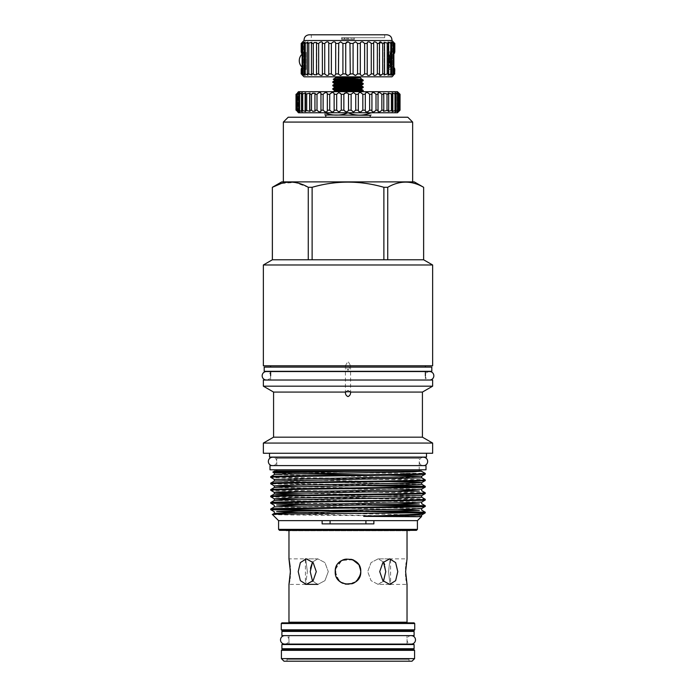 <?xml version="1.0" encoding="UTF-8"?>
<svg xmlns="http://www.w3.org/2000/svg" width="696" height="696" viewBox="0 0 696 696"><rect width="100%" height="100%" fill="white"/><g stroke="black" fill="none" stroke-linecap="round" stroke-linejoin="round"><path stroke-width="0.52" stroke-dasharray="3.48 2.61" d="M411.258 635.631A4.237 4.237 0 0 0 407.03 639.868A4.237 4.237 0 0 0 411.258 644.096L284.742 644.096A4.237 4.237 0 0 0 288.97 639.868A4.237 4.237 0 0 0 284.742 635.631L411.258 635.631L284.742 635.631M429.606 371.551A4.237 4.237 0 0 0 425.369 375.788A4.237 4.237 0 0 0 429.606 380.016L266.394 380.016A4.237 4.237 0 0 0 270.631 375.788A4.237 4.237 0 0 0 266.394 371.551L429.606 371.551M271.649 465.598L424.351 465.598L271.649 465.598M273.45 465.598A4.237 4.237 0 0 0 272.554 457.228L423.446 457.228A4.237 4.237 0 0 0 422.55 465.598L273.45 465.598L422.55 465.598M419.209 465.598L276.79 465.598L419.209 465.598L419.209 469.8L276.79 469.8L419.209 469.8L419.209 458.394L276.79 458.394L419.209 458.394A1.296 1.296 0 0 1 419.94 457.228M276.79 465.598L276.79 458.394A1.296 1.296 0 0 0 276.06 457.228M269.996 465.598L426.004 465.598M269.996 469.8L426.004 469.8M388.646 65.963L389.047 69.391C388.029 69.931 388.029 51.4 389.047 51.93L388.307 59.934L388.646 65.963L388.307 59.934M389.029 54.401L389.029 54.401C388.481 57.437 388.429 61.779 388.864 67.434L390.108 53.514L389.934 52.861L389.029 54.401C389.377 52.913 389.76 61.953 390.108 65.607C390.108 67.251 390.108 67.251 390.108 65.607C390.108 67.251 390.108 67.251 390.108 65.607L390.108 66.851M390.108 52.861L388.864 67.434M390.108 56.272L389.047 56.272L388.864 62.692L389.047 56.315L389.047 65.05L390.108 65.05M302.116 67.216A8.97 8.97 0 0 0 306.17 69.391L306.17 51.93L306.17 69.391L304.413 69.713L304.413 51.608L304.413 69.739L304.413 51.582L304.413 69.713L301.185 69.452L302.743 69.739L302.595 75.368M393.257 75.533L393.257 69.739L394.815 69.452L389.047 69.391C388.029 69.931 388.029 51.391 389.047 51.93L391.265 51.93L391.265 69.391L391.587 51.608L391.587 69.713L391.587 51.582L391.587 69.739L391.587 51.608L394.815 51.869L393.257 51.582L393.257 41.812M302.116 54.105A8.97 8.97 0 0 1 306.17 51.93L301.185 51.869L302.743 51.582L302.595 41.977M304.735 51.93L304.735 69.391L304.735 51.93M394.815 69.452L394.815 73.915C392.857 75.942 392.857 75.942 394.815 73.915L394.597 68.173L392.666 65.833L392.666 55.489L394.597 53.148L394.597 43.43C392.422 41.403 392.187 41.403 393.884 43.43L391.97 42.334M346.034 74.481L345.738 73.915L342.91 73.915C341.727 75.942 340.24 75.942 338.439 73.915L335.69 73.915C334.854 75.942 333.419 75.942 331.374 73.915L328.764 73.915C328.312 75.942 326.963 75.942 324.728 73.915L322.318 73.915C322.248 75.942 321.021 75.942 318.646 73.915L316.497 73.915L316.706 74.785L311.46 73.915L311.851 75.046L307.31 73.915L307.945 75.255L304.178 73.915L305.074 75.403L302.116 73.915C303.813 75.942 303.578 75.942 301.403 73.915L301.403 68.173L303.334 65.833L303.334 55.489L301.403 53.148L301.185 43.43L301.89 42.708M304.039 76.821L391.961 76.821M346.034 42.865L345.738 43.43L342.91 43.43C341.727 41.403 340.24 41.403 338.439 43.43L335.69 43.43C334.854 41.403 333.419 41.403 331.374 43.43L328.764 43.43C328.312 41.403 326.963 41.403 324.728 43.43L322.318 43.43C322.248 41.403 321.021 41.403 318.646 43.43L316.497 43.43L316.706 42.56L311.46 43.43L311.851 42.299L307.31 43.43L307.945 42.091L304.178 43.43L305.074 41.943L302.116 43.43L302.116 73.915C303.813 75.942 303.578 75.942 301.403 73.915L301.89 74.637M322.318 43.43L322.396 74.489L322.396 42.891M328.764 73.915L328.782 43.187L328.764 73.915M380.007 75.533L379.294 74.785L379.503 73.915L377.354 73.915C374.979 75.942 373.752 75.942 373.682 73.915L371.272 73.915C369.037 75.942 367.688 75.942 367.236 73.915L364.626 73.915C362.581 75.942 361.146 75.942 360.31 73.915L357.561 73.915C355.76 75.942 354.273 75.942 353.09 73.915L350.262 73.915L348 75.533L347.173 75.377M386.985 34.8L309.015 34.8M348 37.706L384.688 37.706L348 37.706M391.961 40.525L304.039 40.525M350.262 73.915L350.262 43.43L348 41.812L347.173 41.969M302.116 43.43C303.813 41.403 303.578 41.403 301.403 43.43C303.578 41.403 303.813 41.403 302.116 43.43M409.013 659.303L286.987 659.303L409.013 659.303L409.013 661.2L286.987 661.2L409.013 661.2M286.987 659.303L286.987 661.2M363.164 80.014L338.656 79.483L363.19 80.701M332.836 89.297L363.19 90.967M363.164 90.28L332.81 88.601M333.349 91.689L361.972 91.689M332.836 85.869L363.19 87.548M363.164 86.852L332.81 85.182M332.836 82.45L363.19 84.12M363.164 83.433L332.81 81.763M360.415 77.882L335.585 77.882M355.691 79.483L355.221 78.657M406.316 562.707L407.03 558.862L390.595 558.862C389.96 559.61 389.308 563.864 388.638 571.625C389.308 579.394 389.96 583.648 390.595 584.396C389.951 583.639 389.299 579.385 388.638 571.625C389.299 563.864 389.96 559.61 390.595 558.862L390.595 584.396L407.03 584.396M407.03 530.778L288.97 530.778L407.03 530.778M383.426 581.299L378.119 584.396L383.827 580.647L385.767 571.625L384.671 564.526M383.426 561.95L378.119 558.862L371.055 562.594L367.705 571.625L371.046 562.603L378.119 558.862L383.426 561.95M390.578 584.336L395.876 580.22L397.781 571.625L395.632 562.603L389.734 558.862L382.861 562.594L379.72 571.625L382.87 580.655L389.734 584.396L378.119 584.396L371.046 580.647L367.705 571.625L371.055 580.655L378.119 584.396L389.734 584.396M406.081 564.378L405.838 566.727M405.69 568.971L405.681 574.13M310.468 568.171L310.233 571.625L312.182 580.655L317.881 584.396L324.945 580.655L328.295 571.625L324.945 580.655L317.881 584.396L306.266 584.396L313.139 580.655L316.28 571.625L313.13 562.594L306.266 558.862L317.881 558.862L312.574 561.95L317.881 558.862L324.945 562.594L328.295 571.625L324.945 562.594L317.881 558.862L306.266 558.862M305.422 558.914L300.124 563.038L298.219 571.625L300.124 580.22L305.422 584.336M335.472 569.145L341.823 560.454L352.628 559.723M358.553 564.439L359.884 566.962M307.362 571.625C305.222 555.156 305.222 555.156 307.362 571.625C305.222 555.156 305.222 555.156 307.362 571.625C305.222 588.103 305.222 588.103 307.362 571.625C305.222 588.103 305.222 588.103 307.362 571.625M290.319 569.137L290.162 566.727M289.179 559.854L288.97 558.862L305.405 558.862L305.405 584.396L288.97 584.396M352.889 559.836L348 558.862C331.531 558.062 331.522 585.179 348 584.396C364.478 585.188 364.469 558.062 348 558.862L343.093 559.836M340.901 561.011L335.985 567.31L335.785 575.331L340.379 581.873L348 584.396L356.1 581.491L360.519 574.122L360.772 571.625L358.588 564.491M407.673 622.859L288.327 622.859L407.673 622.859M407.673 630.463L288.327 630.463L407.673 630.463M288.97 631.429L407.03 631.429L288.97 631.429M288.97 649.69L407.03 649.69L288.97 649.69M288.97 648.724L407.03 648.724L288.97 648.724M407.03 644.522L288.97 644.522L407.03 644.522M407.03 644.096L407.03 635.631L288.97 635.631L407.03 635.631M288.97 644.096L288.97 635.631M286.117 530.343L409.883 530.343L286.117 530.343M298.54 112.769L397.459 112.769M327.329 93.908L327.294 110.186C326.85 112.404 325.458 112.404 323.118 110.186L320.847 110.186C320.778 112.404 319.49 112.404 317.002 110.186L314.94 110.186L315.166 111.125L309.668 110.186L310.059 111.369L305.135 110.186L305.744 111.578L301.446 110.186L302.29 111.743L298.662 110.186C300.315 112.404 299.889 112.404 297.383 110.186L296.835 110.186C298.758 112.404 298.549 112.404 296.191 110.186L296.009 110.186C298.166 112.404 298.166 112.404 296.009 110.186L296.191 94.282C298.549 92.063 298.758 92.063 296.835 94.282L297.383 94.282C299.889 92.063 300.315 92.063 298.662 94.282L302.29 92.716L301.446 94.282L305.744 92.881L305.135 94.282L310.059 93.09L309.668 94.282L315.166 93.334L314.94 94.282L317.002 94.282C319.49 92.063 320.778 92.063 320.847 94.282L323.118 94.282C325.458 92.063 326.85 92.063 327.294 94.282L329.721 94.282C331.861 92.063 333.34 92.063 334.141 94.282L336.681 94.282C338.587 92.063 340.109 92.063 341.257 94.282L343.868 94.282L343.868 110.186L341.257 110.186C340.109 112.404 338.587 112.404 336.681 110.186L334.141 110.238L334.141 94.23L334.141 110.186C333.34 112.404 331.87 112.404 329.721 110.186L327.329 110.551L327.329 93.951L327.329 110.534M296.835 110.186C298.758 112.404 298.549 112.404 296.191 110.186L296.191 94.282C298.549 92.063 298.758 92.063 296.835 94.282L296.835 110.186M298.662 110.186L299.776 111.865L299.776 92.603L298.662 94.282L298.662 110.186M320.847 110.186L320.96 93.612L320.847 110.186M400.026 110.186C397.764 112.404 397.66 112.404 399.704 110.186L399.704 94.282C397.66 92.063 397.764 92.063 400.026 94.282L400.026 110.186C397.764 112.404 397.66 112.404 399.704 110.186L399.339 110.186C396.903 112.404 396.581 112.404 398.373 110.186L395.084 111.804L396.059 110.186L392.1 111.664L392.814 110.186L388.203 111.482L388.699 110.186L383.479 111.256L383.783 110.186L381.843 110.186C379.294 112.404 378.067 112.404 378.18 110.186L376.005 110.186C373.587 112.404 372.247 112.404 371.986 110.186L369.628 110.186C367.384 112.404 365.948 112.404 365.322 110.186L362.834 110.186C360.806 112.404 359.301 112.404 358.327 110.186L355.743 110.186C353.977 112.404 352.437 112.404 351.123 110.186L348.505 110.186L348 111.151C346.147 112.352 344.772 112.03 343.868 110.186M397.459 91.689L298.54 91.689M344.572 93.177L348 93.316M297.731 111.96L297.731 92.498L297.131 93.133M325.78 115.292L370.22 115.292M324.936 112.987C324.936 115.832 324.936 115.832 324.936 112.987L347.495 112.769L324.936 112.987M347.495 112.987C340.153 115.832 332.801 115.832 325.441 112.987M348 117.233L325.78 117.233L348 117.233M348 370.307L350.584 365.713L348 361.294L345.416 365.713L348 370.307M425.256 512.813L421.315 512.569M270.744 508.993L274.685 509.333M329.165 510.368L388.768 511.186M425.256 506.444L421.315 506.105M366.835 505.07L307.232 504.252M270.744 502.529L388.768 504.722M425.256 499.98C426.613 499.441 389.003 498.902 348 498.362C306.997 497.823 269.387 497.283 270.744 496.744M270.744 496.065C269.387 496.605 306.997 497.144 348 497.683C389.003 498.223 426.613 498.762 425.256 499.302M425.256 493.516C426.613 492.977 389.003 492.437 348 491.898C306.997 491.359 269.387 490.819 270.744 490.28M270.744 489.601C269.387 490.141 306.997 490.68 348 491.219C389.003 491.759 426.613 492.298 425.256 492.829M425.256 487.043L421.315 486.704M366.835 485.678L270.761 483.842M270.744 483.137L388.768 485.329M425.256 480.579C426.613 480.04 389.003 479.5 348 478.97C306.997 478.43 269.387 477.891 270.744 477.352M270.744 476.673C269.387 477.212 306.997 477.752 348 478.282C389.003 478.822 426.613 479.361 425.256 479.901M269.517 453.253L426.483 453.253L269.517 453.253M420.506 457.098L275.494 457.098L420.506 457.098M276.79 471.001L419.209 471.001L276.79 471.001M272.362 187.294L272.362 259.782M283.35 181.882L412.65 181.882L283.35 181.882M421.315 471.001L274.685 471.001M272.815 472.079C268.769 472.488 355.456 472.871 400.27 473.271L424.369 473.271L420.854 471.218L421.332 471.009M417.417 520.652L278.583 520.652M288.727 514.057L419.279 516.362C402.645 515.745 268.082 515.11 272.423 514.492M425.369 380.033L270.631 380.033L425.369 380.033L425.369 375.788M270.631 371.307L425.369 371.307L270.631 371.307M270.631 380.016L270.631 375.788M425.369 367.105L270.631 367.105L425.369 367.105M270.631 365.809L425.369 365.809L270.631 365.809M422.428 437.175L273.572 437.175M422.428 392.074L273.572 392.074M432.642 386.176L263.358 386.176M417.417 529.378L278.583 529.378M416.452 530.343L279.548 530.343M407.804 117.233L288.196 117.233M412.65 122.078L283.35 122.078M423.638 259.782L423.612 187.294C411.693 180.412 399.739 180.412 387.733 187.294L387.733 259.782L423.612 259.782L383.879 259.782L383.879 187.294C359.91 180.412 335.985 180.412 312.121 187.294L312.121 259.782L383.879 259.782L272.388 259.782L308.267 259.782L308.267 187.294L294.895 182.43L281.254 183.474M308.267 187.294L312.121 187.294M383.879 187.294L387.733 187.294M308.267 259.782L272.388 259.782M383.879 259.782L312.121 259.782M423.612 259.782L387.733 259.782M426.483 457.098L269.517 457.098M432.642 453.253L263.358 453.253M432.642 443.065L263.358 443.065M432.642 380.033L263.358 380.033M432.642 365.809L263.358 365.809M432.642 264.985L263.358 264.985M425.256 474.115L400.27 473.271M424.369 473.271L425.256 473.437M414.268 181.882L281.732 181.882M373.874 520.652L322.126 520.652M322.126 523.879L373.874 523.879M431.807 367.105L264.193 367.105M431.807 371.307L264.193 371.307M370.559 112.987L348.505 112.769L370.559 112.987C363.216 115.832 355.865 115.832 348.505 112.987M347.495 112.769L348.505 112.769M324.936 112.769L325.441 112.769M370.559 112.769L371.064 112.769M399.339 110.186L399.704 94.282C397.66 92.063 397.764 92.063 400.026 94.282M397.651 110.186L397.651 94.282L398.373 94.282L397.111 92.559L397.111 111.908L398.373 110.186L398.373 94.282C396.581 92.063 396.903 92.063 399.339 94.282M396.059 110.186L396.059 94.282L395.084 92.655L397.651 94.282M394.997 110.186L394.997 94.282L396.059 94.282M392.814 110.186L392.814 94.282L392.1 92.794L394.997 94.282M391.43 110.186L391.43 94.282L392.814 94.282M388.699 110.186L388.699 94.282L388.203 92.986L391.43 94.282M387.011 110.186L387.011 94.282L388.699 94.282M383.783 110.186L383.479 93.212L387.011 94.282M381.843 110.186L381.843 94.282L383.783 94.282M376.005 110.186L376.005 94.282L378.18 94.282L378.015 110.995L378.18 94.282C378.067 92.063 379.285 92.063 381.843 94.282M371.916 110.707L371.925 93.777M369.628 110.186L369.628 94.282L371.986 94.282C372.247 92.063 373.587 92.063 376.005 94.282M362.834 110.186L362.834 94.282L365.313 94.064L365.313 110.394L365.322 94.282C365.948 92.063 367.384 92.063 369.628 94.282M358.327 110.186L358.327 94.282C359.301 92.063 360.806 92.063 362.834 94.282M355.743 110.186L355.743 94.282L358.327 94.282M351.123 110.186L351.123 94.282C352.437 92.063 353.977 92.063 355.743 94.282M348.505 110.186L348.505 94.282L351.123 94.282M341.257 110.186L341.257 94.282M336.681 110.186L336.681 94.282M329.721 110.186L329.721 94.282M323.118 110.186L323.118 94.282M317.002 110.186L317.002 94.282M314.94 110.186L314.94 94.282M311.486 110.186L311.486 94.282M309.668 110.186L309.668 94.282M306.684 110.186L306.684 94.282M305.135 110.186L305.135 94.282M302.682 110.186L302.682 94.282M301.446 110.186L301.446 94.282M299.558 110.186L299.558 94.282M297.383 110.186L297.383 94.282M335.585 91.689L361.563 91.689L334.271 90.123M286.117 530.778L409.883 530.778M414.103 631.429L281.897 631.429M414.103 635.631L281.897 635.631M281.897 644.522L414.103 644.522M281.897 648.724L414.103 648.724M414.077 630.463L281.923 630.463M414.72 629.81L281.28 629.81M414.72 623.512L281.28 623.512M414.077 622.859L281.923 622.859M360.632 573.513L360.728 572.625M357.039 562.612L355.099 561.011M289.666 580.655L289.945 578.646M290.162 576.54L290.319 574.139M317.881 584.396L312.574 581.299M358.614 578.724L352.776 583.466M345.207 584.083L340.866 582.221M338.978 580.664L335.228 571.625M405.838 576.505L406.072 578.785M406.334 580.682L406.821 583.422M282.054 649.69L413.946 649.69M333.236 79.257L338.656 79.483M283.994 661.2L412.006 661.2M281.41 658.616L414.59 658.616M281.41 650.342L414.59 650.342M351.019 39.324L341.536 39.324L354.464 39.324L354.464 37.706L341.536 37.706L354.464 37.706L341.536 37.706L354.464 37.706L341.536 37.706L354.464 37.706L341.536 37.706L354.464 37.706L341.536 37.706L354.464 37.706L341.536 37.706L354.464 37.706L348.496 37.706L354.464 37.706L354.464 39.324L341.536 39.324L341.536 37.706L341.536 39.324L351.019 39.324L351.019 37.706M301.185 73.915L301.185 69.452M301.185 51.869L301.185 43.43M394.815 51.869L394.815 43.43C392.857 41.403 392.857 41.403 394.815 43.43L394.597 43.43C392.422 41.403 392.187 41.403 393.884 43.43L393.884 73.915L393.223 73.915L393.223 43.43M391.822 73.915L391.822 43.43L390.743 43.43L390.743 73.915L391.822 73.915L390.926 75.403L390.926 41.943L391.822 43.43M389.386 75.046L388.055 75.255L388.69 73.915L388.69 43.43L384.149 42.299L384.54 43.43L382.704 43.43L381.33 42.299M388.69 73.915L387.211 73.915L387.211 43.43M387.211 73.915L384.149 75.046L384.54 43.43M384.54 73.915L382.704 73.915L382.704 43.43M379.503 73.915L379.503 43.43L377.354 43.43C374.979 41.403 373.752 41.403 373.682 43.43L371.272 43.43C369.037 41.403 367.688 41.403 367.236 43.43L364.626 43.43C362.581 41.403 361.146 41.403 360.31 43.43L357.561 43.43C355.76 41.403 354.273 41.403 353.09 43.43L350.262 43.43M377.354 73.915L377.354 43.43M373.682 73.915L373.604 42.856L373.682 73.915M371.272 73.915L371.272 43.43M367.236 73.915L367.236 43.43M364.626 73.915L364.626 43.43M360.31 73.915L360.31 43.43M357.561 73.915L357.561 43.43M353.09 73.915L353.09 43.43M345.738 73.915L345.738 43.43M342.91 73.915L342.91 43.43M338.439 73.915L338.439 43.43M335.69 73.915L335.69 43.43M331.374 73.915L331.374 43.43M324.728 73.915L324.728 43.43M318.646 73.915L318.646 43.43M316.497 73.915L316.497 43.43M313.296 73.915L313.296 43.43M311.46 73.915L311.46 43.43M308.789 73.915L308.789 43.43M307.31 73.915L307.31 43.43M305.257 73.915L305.257 43.43M304.178 73.915L304.178 43.43M302.777 73.915L302.777 43.43M392.701 41.812L392.666 65.824L394.597 68.173M391.039 41.812L390.926 75.403L393.223 73.915M389.386 42.299L388.055 42.091L388.69 43.43M380.007 41.812L379.294 42.56L379.503 43.43M348 34.8L311.312 34.8L348 34.8M382.704 73.915L381.33 75.046M394.597 73.915C392.422 75.942 392.187 75.942 393.884 73.915C392.187 75.942 392.422 75.942 394.597 73.915M392.701 75.533L392.666 65.824L392.666 75.499M394.597 53.148L392.666 55.489L392.666 41.847M301.403 53.148L303.334 55.489L303.334 65.824L301.403 68.173M350.949 39.324L341.536 39.324L341.536 37.706L341.536 39.324L350.949 39.324L350.949 37.706M344.572 39.324L354.464 39.324L341.536 39.324L341.536 37.706L341.536 39.324L341.536 37.706L341.536 39.324L354.464 39.324L354.464 37.706L354.464 39.324L344.572 39.324L344.572 37.706M341.71 39.324L354.464 39.324L354.464 37.706L354.464 39.324L354.464 37.706L354.464 39.324L341.536 39.324L341.536 37.706L341.536 39.324L351.715 39.324L351.715 37.706L351.715 39.324L341.536 39.324L341.536 37.706L341.536 39.324L354.464 39.324L354.464 37.706L354.464 39.324L344.311 39.324L344.311 37.706L344.311 39.324L354.464 39.324L354.464 37.706L354.464 39.324L341.536 39.324L341.536 37.706L341.536 39.324L351.715 39.324L341.536 39.324L341.536 37.706L341.536 39.324L354.464 39.324L354.464 37.706L354.464 39.324L344.311 39.324L354.464 39.324L354.464 37.706L354.464 39.324L341.536 39.324L341.536 37.706L341.536 39.324L342.858 39.324L342.858 37.706L347.191 37.706L342.858 37.706L342.858 39.324L346.843 39.324L346.843 37.706L346.843 39.324L348.165 39.324L348.165 37.706L348.165 39.324L353.142 39.324L353.142 37.706L353.142 39.324L354.464 39.324L354.464 37.706L354.464 39.324L341.536 39.324L341.71 37.706M344.99 39.324L344.99 37.706L344.99 39.324L342.858 39.324L347.191 39.324L344.99 39.324M348.496 39.324L354.464 39.324L348.496 39.324L348.496 37.706M354.464 39.324L354.464 37.706L354.464 39.324M347.173 39.324L347.191 37.706M342.858 39.324L342.858 37.706L342.858 39.324M390.108 65.006L390.108 62.692L390.108 65.006L389.047 65.006L390.108 65.006M390.108 62.692L390.108 58.342L390.108 62.692L388.864 62.692L390.108 62.692M390.108 58.342L390.108 56.315L390.108 58.342L388.881 58.342L390.108 58.342M390.108 56.315L389.047 56.315L390.108 56.315M407.03 622.215L288.97 622.215M407.03 631.107L288.97 631.107M398.025 509.333L274.32 506.914M398.025 502.869L274.32 500.45M421.68 497.222L307.232 495.021M398.025 489.94L274.32 487.522M421.68 484.285L274.32 481.058M421.68 477.821L274.32 474.594M421.68 471.357L420.854 471.218M421.68 514.988L297.975 512.569M421.68 508.524L297.975 506.105M421.68 502.06L297.975 499.641M421.68 495.595L297.975 493.177M421.68 489.131L297.975 486.704M388.768 481.623L274.32 479.431M388.768 475.159L366.835 474.811M297.975 473.776L274.32 472.967M354.969 78.657L361.729 79.187M334.271 80.893L361.729 82.606M334.271 84.32L361.729 86.026M334.271 87.739L361.729 89.445M334.271 91.159L339.57 91.689M334.271 79.857L361.729 81.571M334.271 83.276L361.729 84.99M334.271 86.696L361.729 88.409M390.108 62.971L388.881 62.971L390.108 62.971M390.108 58.629L388.864 58.629L390.108 58.629M390.108 65.607C389.673 71.001 389.247 60.761 388.838 55.863M367.218 74.159L367.218 43.187L367.218 74.159M373.604 74.446L373.604 42.9M379.294 74.785L379.294 42.56L379.294 74.785M384.149 75.046L384.149 42.299L384.149 75.046M388.055 75.255L388.055 42.091L388.055 75.255M384.688 37.706L384.688 34.8M389.734 558.862L378.119 558.862L389.734 558.862M395.084 111.804L395.084 92.655L395.084 111.804M392.1 111.664L392.1 92.794L392.1 111.664M350.584 365.713L350.584 392.048M345.416 365.713L345.416 392.048M298.245 111.934L298.245 92.524L298.245 111.934M302.29 111.743L302.29 92.716L302.29 111.743M305.744 111.578L305.744 92.881L305.744 111.578M310.059 111.369L310.059 93.09L310.059 111.369M315.166 111.125L315.166 93.334L315.166 111.125M398.138 111.952L398.138 92.507L398.138 111.952M397.111 111.908L397.111 92.559M378.015 110.977L378.015 93.481M365.313 110.368L365.313 94.073M334.141 110.229L334.141 94.238M320.96 110.855L320.96 93.612M299.776 111.865L299.776 92.603M311.312 37.706L311.312 34.8M303.334 75.499L303.334 65.833L303.334 75.499M303.334 55.489L303.334 41.847L303.334 55.489M305.074 75.403L305.074 41.943L305.074 75.403M316.706 74.785L316.706 42.56L316.706 74.785M328.782 74.133L328.782 43.213M322.396 74.489L322.396 42.856M389.864 66.973L389.047 68.391"/><path stroke-width="1.04" d="M284.742 635.631A4.237 4.237 0 0 0 280.505 639.868A4.237 4.237 0 0 0 284.742 644.096L411.258 644.096A4.237 4.237 0 0 0 415.495 639.868A4.237 4.237 0 0 0 411.258 635.631M433.843 375.788A4.237 4.237 0 0 0 429.606 371.551L266.394 371.551A4.237 4.237 0 0 0 262.157 375.788A4.237 4.237 0 0 0 266.394 380.016L429.606 380.016A4.237 4.237 0 0 0 433.843 375.788M424.351 465.598A4.237 4.237 0 0 0 423.446 457.228L272.554 457.228A4.237 4.237 0 0 0 271.649 465.598M426.004 465.598L269.996 465.598L269.996 469.8L426.004 469.8L426.004 465.598M394.597 68.173L394.597 73.915L394.815 69.452M394.597 53.148L394.815 43.43C392.857 41.403 392.857 41.403 394.815 43.43L394.275 42.882M301.403 68.173L301.403 73.915C303.578 75.942 303.813 75.942 302.116 73.915L305.074 75.403L304.178 73.915L305.257 73.915L305.257 43.43L307.945 42.091L307.31 43.43L311.851 42.299L311.46 43.43L313.296 43.43L314.288 42.56L316.706 42.56L316.497 43.43L318.646 43.43L319.977 42.299C321.848 41.525 322.631 41.899 322.318 43.43L322.396 42.856L322.318 43.43L324.728 43.43L326.354 42.091C328.086 41.621 328.886 42.065 328.764 43.43L331.374 43.43L333.262 41.943C334.837 41.725 335.646 42.23 335.69 43.43L338.439 43.43L340.544 41.847L342.91 43.43L345.738 43.43L348 41.812L350.262 43.43L353.09 43.43L355.456 41.847L357.561 43.43L360.31 43.43C360.354 42.23 361.163 41.725 362.738 41.943L364.626 43.43L367.236 43.43C367.114 42.065 367.914 41.621 369.646 42.091L371.272 43.43L373.682 43.43L373.604 42.9M301.185 51.869L301.185 43.43C303.143 41.403 303.143 41.403 301.185 43.43L301.403 43.43C303.578 41.403 303.813 41.403 302.116 43.43L305.074 41.943L304.178 43.43L305.257 43.43M305.257 73.915L307.945 75.255L307.31 73.915L308.789 73.915L308.789 43.43M308.789 73.915L311.851 75.046L311.46 73.915L313.296 73.915L313.296 43.43M313.296 73.915L314.288 74.785L316.706 74.785L316.497 73.915L318.646 73.915L318.646 43.43M318.646 73.915L319.977 75.046C321.848 75.821 322.631 75.446 322.318 73.915L324.728 73.915L324.728 43.43M324.728 73.915L326.354 75.255C328.086 75.725 328.886 75.281 328.764 73.915L331.374 73.915L331.374 43.43M331.374 73.915L333.262 75.403C334.837 75.62 335.646 75.116 335.69 73.915L338.439 73.915L338.726 42.987M338.726 74.359L340.544 75.499L342.91 73.915L345.738 73.915L345.738 43.43M345.738 73.915L348 75.533L350.262 73.915L349.966 42.865M349.966 74.481L350.262 73.915L353.09 73.915L353.09 43.43M353.09 73.915L355.456 75.499L357.561 73.915L357.561 43.43M357.561 73.915L360.31 73.915L360.31 43.43M360.31 73.915C360.354 75.116 361.163 75.612 362.738 75.403L364.626 73.915L364.626 43.43M364.626 73.915L367.236 73.915L367.236 43.43M367.236 73.915L367.236 73.915C367.114 75.281 367.914 75.725 369.646 75.255L371.272 73.915L371.272 43.43M371.272 73.915L373.682 73.915L373.682 43.43C373.369 41.899 374.144 41.525 376.023 42.299L377.354 43.43L379.503 43.43L379.294 42.56L384.54 43.43L384.149 42.299L388.69 43.43L388.055 42.091L391.822 43.43L390.926 41.943L393.884 43.43C392.187 41.403 392.422 41.403 394.597 43.43C392.422 41.403 392.187 41.403 393.884 43.43L393.884 73.915C392.187 75.942 392.422 75.942 394.597 73.915C392.422 75.942 392.187 75.942 393.884 73.915L393.223 73.915L393.223 43.43M377.354 43.43L377.354 73.915L376.023 75.046C374.144 75.821 373.369 75.446 373.682 73.915L373.604 74.446M377.354 73.915L379.503 73.915L379.503 43.43M379.503 73.915L379.294 74.785L381.712 74.785L382.704 73.915L382.704 43.43M382.704 73.915L384.54 73.915L384.54 43.43M384.54 73.915L384.149 75.046L387.211 73.915L387.211 43.43M387.211 73.915L388.69 73.915L388.69 43.43M388.69 73.915L388.055 75.255L390.743 73.915L390.743 43.43L389.386 42.299M393.257 75.533L391.961 76.821L304.039 76.821L302.743 75.533M328.782 74.133L328.782 43.187M322.396 74.489L322.318 43.43M301.185 69.452L301.185 73.915C303.143 75.942 303.143 75.942 301.185 73.915L301.403 73.915C303.578 75.942 303.813 75.942 302.116 73.915L302.116 43.43C303.813 41.403 303.578 41.403 301.403 43.43L301.403 53.148M301.89 74.637L302.595 75.368M347.173 75.377L346.512 74.994M346.495 74.977L346.034 74.481M391.961 40.525C391.952 37.175 390.291 35.27 386.985 34.8L309.015 34.8C305.709 35.27 304.048 37.175 304.039 40.525L391.961 40.525L393.257 41.812M347.173 41.969L346.512 42.352M346.495 42.369L346.034 42.865M301.89 42.708L302.595 41.977M414.59 650.342L413.946 649.69L282.054 649.69L281.41 650.342L281.41 658.616L414.59 658.616L414.59 650.342L281.41 650.342M414.59 658.616L412.006 661.2L283.994 661.2L281.41 658.616M363.19 80.049L363.164 80.736L361.154 80.988L332.836 82.45L332.836 81.728L334.846 81.476L363.19 80.049L361.729 79.187L334.271 80.893L334.271 79.857L333.236 79.257L335.585 77.882L360.415 77.882L361.729 79.187M335.585 91.689L363.19 90.315L363.164 91.002L361.154 91.254L351.697 91.689M363.19 90.315L361.729 89.445L334.271 91.159L334.271 90.123L332.836 89.297L332.836 88.566L363.19 86.896L361.729 86.026L334.271 87.739L334.271 86.696L332.836 85.869L332.836 85.147L363.19 83.468L361.729 82.606L334.271 84.32L334.271 83.276L332.836 82.45M361.729 89.445L361.729 88.409L363.164 87.583L332.81 89.253M363.19 83.468L363.164 84.164L361.154 84.407L332.81 85.834M354.969 78.657L348 78.813C332.766 79.048 329.652 79.274 338.656 79.483M316.28 571.625L313.13 580.655L306.266 584.396L300.368 580.655L298.219 571.625L300.368 562.603L306.266 558.862L313.139 562.594L316.28 571.625M360.728 572.625L360.772 571.625C361.563 588.103 334.437 588.103 335.228 571.625C334.437 555.173 361.546 555.13 360.772 571.625L359.884 566.962M397.781 571.625L395.632 580.655L389.734 584.396L382.861 580.655L379.72 571.625L382.861 562.603L389.734 558.862L395.632 562.594L397.781 571.625M288.97 530.778L288.97 558.862L290.371 571.625L288.97 584.396L288.97 622.215L407.03 622.215L407.03 584.396L405.629 571.625L407.03 558.862L407.03 530.778M384.671 564.526L383.426 561.95L385.767 571.625L383.426 581.299M406.316 562.707L406.081 564.378M405.838 566.727L405.69 568.971M306.249 558.862L305.422 558.914M312.574 581.299L310.233 571.625L312.574 561.95L310.468 568.171M335.228 571.625L335.472 569.145M352.628 559.723L358.553 564.439M290.319 574.139L290.319 569.137M290.162 566.727L289.179 559.854M343.093 559.836L340.901 561.011M288.97 622.215A0.644 0.644 0 0 1 288.327 622.859M407.03 622.215A0.644 0.644 0 0 0 407.673 622.859M281.923 622.859L414.077 622.859L414.72 623.512L281.28 623.512L281.923 622.859M414.72 629.81L414.077 630.463L281.923 630.463L281.28 629.81L414.72 629.81L414.72 623.512M281.28 629.81L281.28 623.512M288.327 630.463A0.644 0.644 0 0 1 288.97 631.107L407.03 631.107A0.644 0.644 0 0 1 407.673 630.463M407.03 649.69L407.03 648.724M288.97 649.69L288.97 648.724M414.103 644.522L281.897 644.522L281.897 648.724L414.103 648.724L414.103 644.522M281.897 635.631L414.103 635.631L414.103 631.429L281.897 631.429L281.897 635.631M286.117 530.343L409.883 530.343M348.505 110.186L348.505 94.282L348 93.316L346.164 92.498L343.868 94.282L341.257 94.282L338.848 92.542L336.681 94.282L334.141 94.282C334.184 92.986 333.384 92.429 331.714 92.629L329.721 94.282L327.294 94.282C327.503 92.829 326.702 92.324 324.901 92.759L323.118 94.282L320.847 94.282C321.248 92.681 320.473 92.229 318.533 92.933L317.002 94.282L314.94 94.282L315.166 93.334L312.748 93.151L311.486 94.282L309.668 94.282L310.059 93.09L305.135 94.282L305.744 92.881L301.446 94.282L302.29 92.716L298.662 94.282C300.315 92.063 299.889 92.063 297.383 94.282L296.835 94.282C298.758 92.063 298.549 92.063 296.191 94.282L296.009 94.282C298.166 92.063 298.166 92.063 296.009 94.282C298.166 92.063 298.166 92.063 296.009 94.282L296.009 110.186C298.166 112.404 298.166 112.404 296.009 110.186L296.191 110.186C298.549 112.404 298.758 112.404 296.835 110.186L297.383 110.186C299.889 112.404 300.315 112.404 298.662 110.186L302.29 111.743L301.446 110.186L305.744 111.578L305.135 110.186L310.059 111.369L309.668 110.186L311.486 110.186L312.748 111.308L315.166 111.125L314.94 110.186L317.002 110.186L318.533 111.525C320.473 112.23 321.248 111.786 320.847 110.186L323.118 110.186L324.901 111.708C326.702 112.134 327.503 111.63 327.294 110.186L329.721 110.186L331.714 111.839C333.375 112.03 334.184 111.482 334.141 110.186L336.681 110.186L338.848 111.925L341.257 110.186L343.868 110.186L346.164 111.96L348 111.151L348.505 110.186L351.123 110.186L353.507 111.943L355.743 110.186L358.327 110.186C358.353 111.404 359.162 111.969 360.745 111.882L362.834 110.186L365.322 110.186C365.2 111.551 366 112.082 367.74 111.778L369.628 110.186L371.986 110.186C371.69 111.708 372.473 112.186 374.344 111.621L376.005 110.186L378.18 110.186C377.684 111.856 378.441 112.274 380.442 111.421L381.843 110.186L383.783 110.186L383.479 111.256L388.699 110.186L388.203 111.482L392.814 110.186L392.1 111.664L396.059 110.186L395.084 111.804L398.373 110.186C396.581 112.404 396.903 112.404 399.339 110.186L399.704 110.186C397.66 112.404 397.764 112.404 400.026 110.186L397.459 112.769L298.54 112.769L297.731 111.96M334.141 110.238L334.141 94.23M327.329 110.551L327.329 93.908M320.96 110.855L320.96 93.612M299.776 111.865L298.662 110.186L298.662 94.282L299.776 92.603M296.191 110.186C298.549 112.404 298.758 112.404 296.835 110.186L296.835 94.282C298.758 92.063 298.549 92.063 296.191 94.282L296.191 110.186M297.731 92.498L298.54 91.689L397.459 91.689L400.043 94.282C397.764 92.063 397.66 92.063 399.704 94.282L399.339 94.282C396.903 92.063 396.581 92.063 398.373 94.282L395.084 92.655L396.059 94.282L392.1 92.794L392.814 94.282L388.203 92.986L388.699 94.282L383.479 93.212L383.783 94.282L381.843 94.282L380.442 93.038C378.441 92.185 377.684 92.603 378.18 94.282L376.005 94.282L374.344 92.838C372.473 92.272 371.69 92.751 371.986 94.282L369.628 94.282L367.74 92.681C366 92.377 365.2 92.907 365.322 94.282L362.834 94.282L360.745 92.577C359.162 92.49 358.353 93.055 358.327 94.282L355.743 94.282L353.507 92.516L351.123 94.282L348.505 94.282L348 93.316M343.868 110.186L343.868 94.282L344.572 93.177M396.059 110.186L396.059 94.282M392.814 110.186L392.814 94.282M388.699 110.186L388.699 94.282M383.783 110.186L383.783 94.282M378.015 110.977L378.015 93.464M371.925 110.707L371.925 93.777M365.313 110.368L365.313 94.073M358.327 110.186L358.327 94.282M351.123 110.186L351.123 94.282M336.681 110.186L336.681 94.282M329.721 110.186L329.721 94.282M323.118 110.186L323.118 94.282M317.002 110.186L317.002 94.282M311.486 110.186L311.486 94.282M306.684 110.186L306.684 94.282M302.682 110.186L302.682 94.282M299.558 110.186L299.558 94.282M348.505 112.769L347.495 112.769M370.22 117.233L370.22 115.292L324.936 114.936M325.441 112.769L325.441 112.987C332.784 115.832 340.135 115.832 347.495 112.987M325.441 112.987L324.936 112.987C324.936 115.832 324.936 115.832 324.936 112.987L324.936 112.769M264.193 371.307L431.807 371.307L431.807 367.105L264.193 367.105L264.193 371.307M350.584 392.074L348 390.769L345.416 392.074C345.286 394.267 346.147 395.763 348 396.572C349.844 395.772 350.706 394.275 350.584 392.074L422.428 392.074L432.642 386.176L432.642 380.033L263.358 380.033L263.358 386.176L432.642 386.176M412.65 122.078L283.35 122.078L288.196 117.233L407.804 117.233L412.65 122.078L412.65 181.882M272.388 259.782L272.362 187.294L281.732 181.882L414.268 181.882L423.638 187.294L423.612 259.782L432.642 264.985L263.358 264.985L272.362 259.782L423.612 259.782M281.254 183.474L272.388 187.294C284.307 180.412 296.261 180.412 308.267 187.294L308.267 259.782M312.121 259.782L312.121 187.294L308.267 187.294M312.121 187.294C335.985 180.412 359.91 180.412 383.879 187.294L383.879 259.782M387.733 259.782L387.733 187.294L383.879 187.294M387.733 187.294C399.643 180.412 411.606 180.412 423.612 187.294M297.975 486.704L274.32 485.895L270.744 483.816C269.387 483.276 306.997 482.737 348 482.197C389.003 481.658 426.613 481.119 425.256 480.579L425.256 479.901C426.613 480.44 389.003 480.98 348 481.519C306.997 482.058 269.387 482.598 270.744 483.137L274.32 481.058L274.32 479.431L270.744 477.352C269.387 476.812 306.997 476.273 348 475.733C389.003 475.194 426.613 474.655 425.256 474.115L425.256 473.437C426.613 473.976 389.003 474.515 348 475.055C306.997 475.594 269.387 476.134 270.744 476.673L274.32 474.594L284.168 474.08L411.832 471.923L420.854 471.218M274.32 479.431L411.832 476.708L421.68 476.195L425.256 474.115M270.744 477.352L270.744 476.673M413.059 512.813L425.256 512.813L425.256 512.23L413.059 512.813C376.736 513.37 267.751 513.926 272.423 514.492L274.32 513.378L284.168 512.865L419.34 510.446L398.025 509.333M421.315 512.569L270.761 509.698C269.387 509.133 306.997 508.593 348 508.063C389.003 507.523 426.613 506.984 425.256 506.444L425.256 505.766C426.613 506.305 389.003 506.845 348 507.375C306.997 507.915 269.387 508.454 270.744 508.993L274.32 506.914L284.168 506.401L419.34 503.982L398.025 502.869M297.975 512.569L276.66 511.456L411.832 509.037L421.68 508.524L425.256 506.444M288.727 514.057L274.32 513.378L274.32 511.751L270.761 509.698L270.744 508.993M307.232 504.252L270.744 503.208C269.387 502.669 306.997 502.129 348 501.59C389.003 501.059 426.613 500.52 425.256 499.98L425.256 499.302C426.613 499.841 389.003 500.38 348 500.911C306.997 501.451 269.387 501.99 270.744 502.529L274.32 500.45L284.168 499.937L419.34 497.518L421.68 497.222L421.68 495.595L425.239 493.542L425.256 492.829C426.613 493.368 389.003 493.908 348 494.447C306.997 494.987 269.387 495.526 270.744 496.065L274.32 493.986L284.168 493.473L419.34 491.054L398.025 489.94M270.744 503.208L270.744 502.529M297.975 499.641L274.32 498.823L270.744 496.744C269.387 496.204 306.997 495.665 348 495.126C389.003 494.595 426.613 494.056 425.256 493.516M270.744 496.744L270.744 496.065M297.975 493.177L274.32 492.359L270.744 490.28C269.387 489.74 306.997 489.201 348 488.662C389.003 488.122 426.613 487.583 425.256 487.043L425.256 486.365C426.613 486.904 389.003 487.444 348 487.983C306.997 488.522 269.387 489.062 270.744 489.601L274.32 487.522L284.168 487.009L419.34 484.59L421.68 484.285L421.68 482.659L419.34 482.363L388.768 481.623M307.232 495.021L276.66 494.282L274.32 493.986L274.32 492.359L276.66 492.063L411.832 489.636L421.68 489.131L425.256 487.043M270.744 490.28L270.744 489.601M425.239 480.605L421.68 482.659L411.832 483.172L284.168 485.329L274.32 485.895L274.32 487.522M270.744 483.816L270.744 483.137M274.685 509.333L329.165 510.368M388.768 511.186L425.256 512.23L421.68 510.151L421.68 508.524M421.315 506.105L366.835 505.07M388.768 504.722L425.256 505.766M425.239 499.276L421.68 497.222M425.239 492.812L421.68 490.75L421.68 489.131M421.315 486.704L366.835 485.678M388.768 485.329L425.256 486.365M425.239 479.875L421.68 477.821L421.68 476.195L388.768 475.159M417.417 529.378L278.583 529.378L279.548 530.343L416.452 530.343L417.417 529.378L417.417 520.652L421.541 516.528L419.279 516.362M263.358 264.985L263.358 365.809L432.642 365.809L432.642 264.985M273.572 437.175L422.428 437.175L432.642 443.065L263.358 443.065L273.572 437.175L273.572 392.074L263.358 386.176M263.358 443.065L263.358 453.253L432.642 453.253L432.642 443.065M269.517 453.253L269.517 457.098L426.483 457.098L426.483 453.253M275.494 457.098A1.296 1.296 0 0 1 276.06 457.228M420.506 457.098A1.296 1.296 0 0 0 419.94 457.228M419.209 471.001L419.209 469.8M276.79 471.001L276.79 469.8M272.362 259.782L272.362 187.294M283.35 122.078L283.35 181.882M272.815 472.079L274.685 471.001L395.92 471.001L272.815 472.079L274.32 472.967L355.665 471.218M278.583 529.378L278.583 520.652L417.417 520.652M363.669 516.362L416.626 516.702L421.541 516.528L421.68 514.988L363.669 516.362C398.06 515.144 424.438 514.17 425.03 513.039L421.68 514.988M278.583 520.652L272.423 514.492M322.126 520.652L322.126 523.879L373.874 523.879L373.874 520.652M273.572 392.074L345.416 392.074M422.428 437.175L422.428 392.074M425.369 375.788L425.369 371.307M270.631 375.788L270.631 371.307M425.369 367.105L425.369 365.809M270.631 367.105L270.631 365.809M421.289 471.001L395.92 471.001M421.68 471.357L425.256 473.437M365.913 523.879L365.913 520.652M330.087 520.652L330.087 523.879M348.505 112.987C355.847 115.832 363.199 115.832 370.559 112.987L370.559 112.769M371.064 112.769L371.064 112.987C371.064 115.832 371.064 115.832 371.064 112.987C371.064 115.832 371.064 115.832 371.064 112.987L370.559 112.987M297.383 110.186L297.383 94.282M301.446 110.186L301.446 94.282M305.135 110.186L305.135 94.282M309.668 110.186L309.668 94.282M314.94 110.186L314.94 94.282M341.257 110.186L341.257 94.282M355.743 110.186L355.743 94.282M362.834 110.186L362.834 94.282M369.628 110.186L369.628 94.282M376.005 110.186L376.005 94.282M381.843 110.186L381.843 94.282M387.011 110.186L387.011 94.282M391.43 110.186L391.43 94.282M394.997 110.186L394.997 94.282M397.651 110.186L397.651 94.282M397.111 111.908L398.373 110.186L398.373 94.282L397.111 92.559M399.339 110.186L399.339 94.282M400.026 110.186C397.764 112.404 397.66 112.404 399.704 110.186L399.704 94.282C397.66 92.063 397.764 92.063 400.026 94.282L400.026 110.186L400.043 94.282M358.614 578.724L360.632 573.513M358.588 564.491L357.039 562.612M355.099 561.011L352.889 559.836M288.97 584.396L289.666 580.655M289.945 578.646L290.162 576.54M352.776 583.466L345.207 584.083M340.866 582.221L338.978 580.664M305.422 584.336L317.881 584.396M405.681 574.13L405.838 576.505M406.072 578.785L406.334 580.682M406.821 583.422L407.03 584.396M389.734 584.396L390.578 584.336M394.815 51.869L394.815 43.43M302.777 73.915L302.777 43.43M304.178 73.915L304.178 43.43M307.31 73.915L307.31 43.43M311.46 73.915L311.46 43.43M316.497 73.915L316.497 43.43M335.69 73.915L335.69 43.43M342.91 73.915L342.91 43.43M389.386 75.046L390.743 73.915L391.822 73.915L391.822 43.43M393.257 42.195L392.701 41.812M391.97 42.334L391.039 41.812M381.33 42.299L380.007 41.812M381.33 75.046L380.007 75.533M393.257 75.151L392.701 75.533M394.815 73.915C392.857 75.942 392.857 75.942 394.815 73.915M391.822 73.915L390.926 75.403L393.223 73.915M274.32 481.058L421.68 477.821M297.975 506.105L276.66 504.992L411.832 502.573L421.68 502.06L425.239 500.006M274.32 500.45L274.32 498.823L284.168 498.258L421.68 495.595M366.835 474.811L297.975 473.776M355.221 78.657L334.271 79.857M361.729 82.606L361.729 81.571L334.271 83.276M361.729 86.026L361.729 84.99L334.271 86.696M361.729 88.409L334.271 90.123M302.116 54.105A8.97 8.97 0 0 0 302.116 67.216M304.039 40.525L302.743 41.812M363.19 87.548L363.19 86.896M360.415 77.882L360.415 76.821M325.78 117.233L325.78 115.292M423.638 259.782L423.638 187.294M425.239 505.74L421.68 503.687L421.68 502.06M425.239 486.339L421.68 484.285M274.32 506.914L274.32 505.287L270.761 503.234M274.32 474.594L274.32 472.967M371.064 115.023L370.22 115.292M335.585 77.882L335.585 76.821M333.349 91.689L334.271 91.159M332.836 88.566L334.271 87.739M332.836 85.147L334.271 84.32M332.836 81.728L334.271 80.893M361.972 91.689L363.164 91.002M361.729 81.571L363.164 80.736M361.729 84.99L363.164 84.164"/></g></svg>
